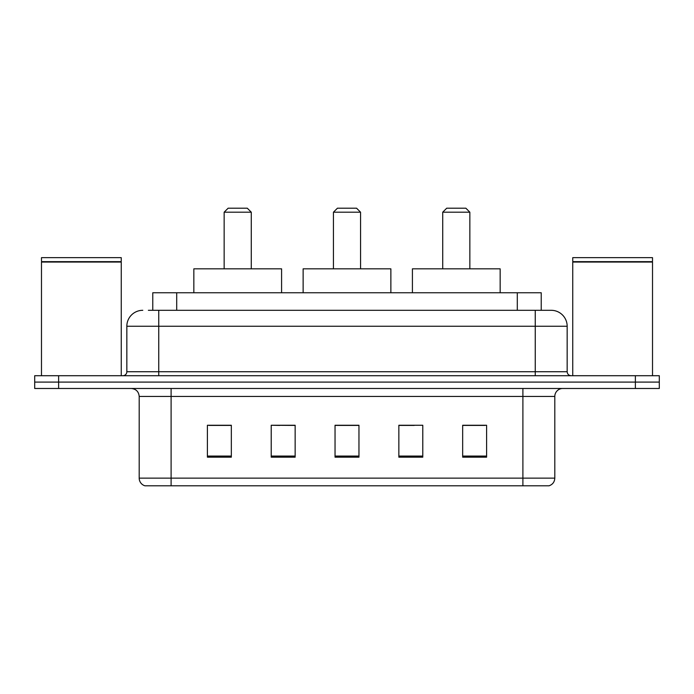 <?xml version="1.0" encoding="UTF-8"?>
<svg xmlns="http://www.w3.org/2000/svg" width="694" height="694" viewBox="0 0 694 694"><rect width="100%" height="100%" fill="white"/><g stroke="black" fill="none" stroke-linecap="round" stroke-linejoin="round"><path stroke-width="1.04" d="M279.769 425.413L271.215 425.257L271.215 457.164L295.15 457.164L295.15 425.257L271.215 425.257L295.15 425.413M148.377 310.305L158.744 310.305L148.377 310.305L152.775 310.305L152.775 292.755L541.225 292.755L541.225 310.305M142.791 310.305A15.953 15.953 0 0 0 126.837 326.258L126.837 371.732A3.99 3.99 0 0 1 122.847 375.714M551.21 310.305A15.953 15.953 0 0 1 567.163 326.258L158.744 326.258L158.744 310.305L550.967 310.305M567.163 326.258L567.163 371.732C567.406 374.153 568.733 375.48 571.153 375.714M58.634 375.714L34.7 375.714L34.7 382.099L58.634 382.099L34.7 382.099L34.7 388.484L58.634 388.484L58.634 382.099L635.366 382.099L58.634 382.099L58.634 375.714L635.366 375.714L635.366 382.099L659.3 382.099L635.366 382.099L635.366 388.484L58.634 388.484M635.366 388.484L659.3 388.484L659.3 375.714L635.366 375.714M554.801 478.14C554.584 481.966 552.667 484.516 549.058 485.8L522.894 485.8L522.894 478.14L554.801 478.14L554.801 396.456A7.981 7.981 0 0 1 562.782 388.484M522.894 485.8L144.942 485.8A7.981 7.981 0 0 1 139.199 478.14L139.199 396.456C138.722 391.616 136.067 388.952 131.218 388.484M486.598 457.164L486.598 425.257L462.664 425.257L462.664 457.164L486.598 457.164M422.785 457.164L422.785 425.257L398.85 425.257L398.85 457.164L422.785 457.164M231.336 457.164L231.336 425.257L207.402 425.257L207.402 457.164L231.336 457.164M358.963 457.164L358.963 425.257L335.037 425.257L335.037 457.164L358.963 457.164M462.664 425.413L485.002 425.413M208.998 425.413L231.336 425.413M398.85 425.413L414.231 425.413M358.963 425.413L335.037 425.413M41.484 262.046L121.25 262.046L41.484 262.046L41.484 375.714M121.25 262.046L121.25 375.714M120.851 261.647L41.883 261.647M121.25 261.248L121.25 257.656L41.484 257.656L41.484 261.248M333.441 212.191L360.559 212.191L356.569 208.2L337.431 208.2L333.441 212.191L333.441 268.83M360.559 212.191L360.559 268.83M390.869 292.755L390.869 268.83L303.131 268.83L303.131 292.755M224.153 212.191L251.28 212.191L247.29 208.2L228.144 208.2L224.153 212.191L224.153 268.83M251.28 212.191L251.28 268.83M281.591 292.755L281.591 268.83L193.843 268.83L193.843 292.755M442.72 212.191L469.847 212.191L465.856 208.2L446.71 208.2L442.72 212.191L442.72 268.83M469.847 212.191L469.847 268.83M500.157 292.755L500.157 268.83L412.409 268.83L412.409 292.755M572.75 262.046L652.516 262.046L572.75 262.046L572.75 375.714M652.516 262.046L652.516 375.714M652.117 261.647L573.149 261.647M652.516 261.248L652.516 257.656L572.75 257.656L572.75 261.248M176.701 310.305L176.701 292.755M517.299 310.305L517.299 292.755M158.744 375.714L158.744 326.258L126.837 326.258M126.837 371.732L567.163 371.732M535.256 310.305L535.256 375.714M522.894 388.484L522.894 396.456L139.199 396.456M554.801 396.456L522.894 396.456L522.894 478.14L171.106 478.14L171.106 485.8M139.199 478.14L171.106 478.14L171.106 388.484M358.963 456.053L335.037 456.053M295.15 456.053L271.215 456.053M231.336 456.053L207.402 456.053M422.785 456.053L398.85 456.053M486.598 456.053L462.664 456.053"/></g></svg>
